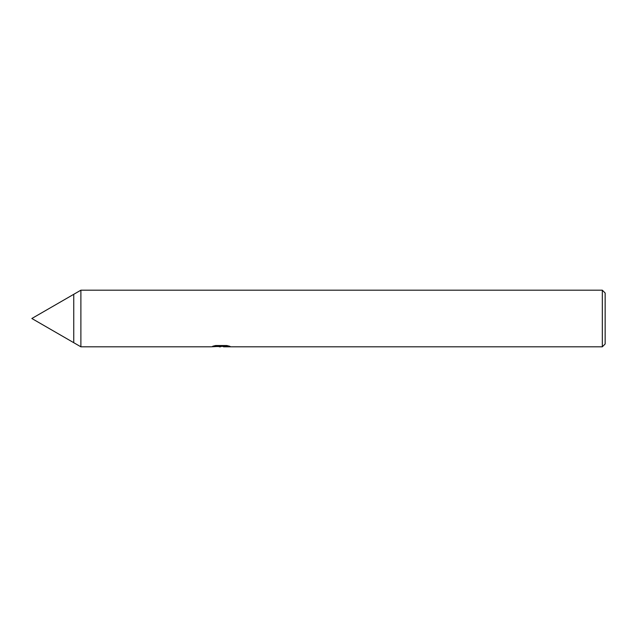 <?xml version="1.0" encoding="UTF-8"?>
<svg xmlns="http://www.w3.org/2000/svg" width="637" height="637" viewBox="0 0 637 637"><rect width="100%" height="100%" fill="white"/><g stroke="black" fill="none" stroke-linecap="round" stroke-linejoin="round"><path stroke-width="0.96" d="M215.529 345.549L221.724 345.549L221.724 346.273L210.958 346.815L80.883 346.815L80.891 290.185L602.315 290.185L605.15 293.02L605.15 343.98L602.315 346.815L223.587 346.815L223.483 346.082L226.979 345.572M80.883 346.815L80.883 290.185L73.749 294.31L73.749 342.69L73.749 294.31L31.85 318.5L80.883 346.815M223.483 346.369L217.297 346.536M220.593 346.807L219.247 346.815M602.315 346.815L602.315 290.185M221.724 346.273L212.67 346.273L215.625 345.533L226.788 345.533L230.029 346.361L223.483 346.791M221.724 346.106L223.483 346.106"/></g></svg>
